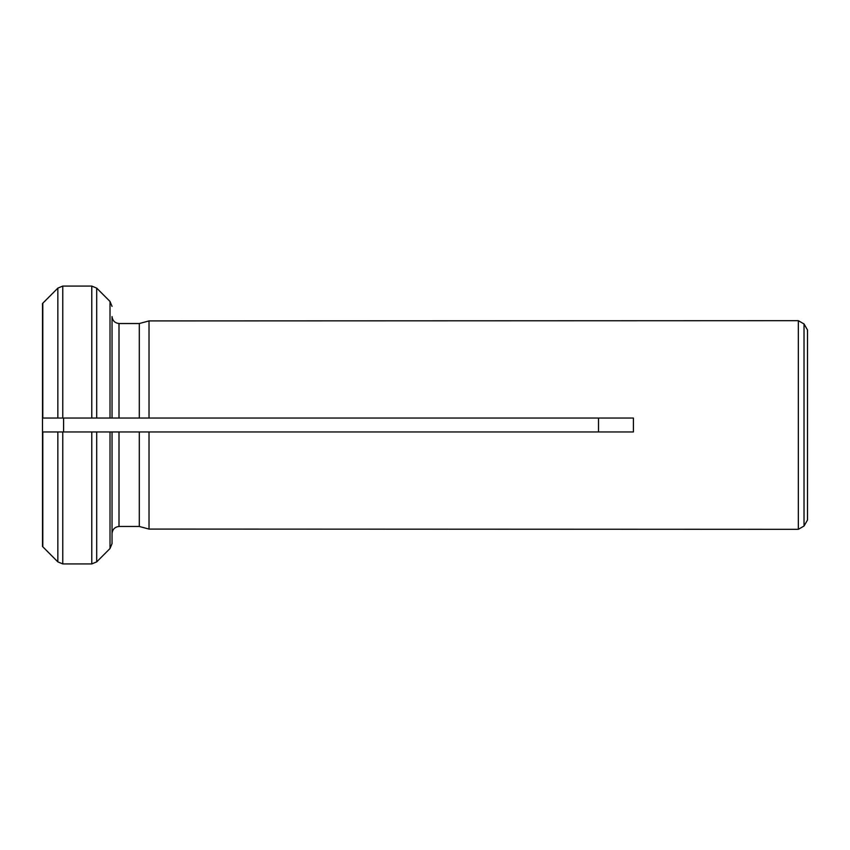 <?xml version="1.0" encoding="UTF-8"?>
<svg xmlns="http://www.w3.org/2000/svg" width="850" height="850" viewBox="0 0 850 850"><rect width="100%" height="100%" fill="white"/><g stroke="black" fill="none" stroke-linecap="round" stroke-linejoin="round"><path stroke-width="1.27" d="M62.762 286.078L57.853 288.118L42.5 303.514L42.5 418.041L62.762 418.041L62.762 286.078L91.779 286.078L91.779 418.041L112.041 418.041L42.5 418.041L42.5 431.959L112.041 431.959L112.041 543.617L110.011 548.548L96.698 561.882L91.779 563.922L62.762 563.922L57.853 561.882L42.5 546.486L42.5 431.959L62.762 431.959L62.762 563.922M798.341 320.684L149.026 320.918L139.294 323.531L119 323.531C114.856 323.032 112.54 320.705 112.041 316.561C112.54 320.705 114.856 323.032 119 323.531L119 418.041L149.026 418.041L139.294 418.041L139.294 323.531L149.026 320.918L149.026 418.041L633.409 418.041L633.409 431.959L149.026 431.959L149.026 529.082L139.294 526.469L149.026 529.082L798.341 529.316L798.341 320.684L804.026 323.967L804.026 526.033L798.341 529.316M139.294 431.959L119 431.959L149.026 431.959L139.294 431.959L139.294 526.469L119 526.469C114.846 526.968 112.529 529.295 112.041 533.439L112.041 543.617M804.026 323.967L807.5 329.981L807.5 520.019L804.026 526.033M807.5 477.721L807.5 372.279M63.591 431.959L63.591 418.041M598.517 418.041L598.517 431.959M112.041 316.561L112.041 418.041L119 418.041M112.041 306.382L110.011 301.453L96.698 288.118L91.779 286.078M57.853 418.041L57.853 288.118L42.5 303.514M110.011 418.041L110.011 301.453L96.698 288.118L96.698 418.041M57.853 431.959L57.853 561.882L42.5 546.486M112.041 533.439C112.529 529.295 114.846 526.968 119 526.469L119 431.959L91.779 431.959L91.779 563.922M110.011 431.959L110.011 548.548L96.698 561.882L96.698 431.959M42.797 418.041L42.797 303.195M42.797 546.805L42.797 431.959"/></g></svg>
